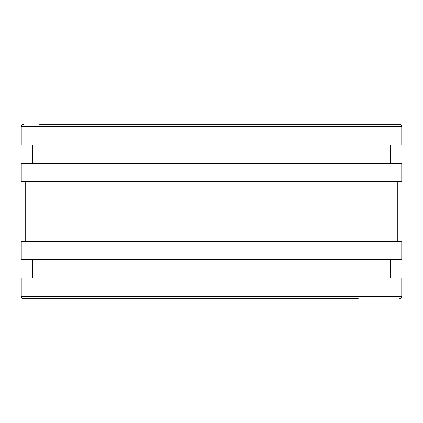<?xml version="1.0" encoding="UTF-8"?>
<svg xmlns="http://www.w3.org/2000/svg" width="423" height="423" viewBox="0 0 423 423"><rect width="100%" height="100%" fill="white"/><g stroke="black" fill="none" stroke-linecap="round" stroke-linejoin="round"><path stroke-width="0.63" d="M21.15 296.354L401.85 296.354L401.85 278.006L21.15 278.006L21.15 296.354C21.298 297.739 22.059 298.501 23.445 298.649L64.73 298.649M32.619 259.659L32.619 278.006M21.15 241.316L21.15 259.659L401.85 259.659L401.85 241.316L21.15 241.316M25.734 181.684L25.734 241.316M21.15 163.341L21.15 181.684L401.85 181.684L401.85 163.341L21.15 163.341M32.619 144.994L32.619 163.341M39.498 124.351L399.555 124.351C400.941 124.499 401.702 125.261 401.85 126.646L21.15 126.646L21.15 144.994L401.85 144.994L401.85 126.646C401.702 125.261 400.941 124.499 399.555 124.351L358.276 124.351M358.276 298.649L23.445 298.649M390.381 259.659L390.381 278.006M397.266 181.684L397.266 241.316M390.381 144.994L390.381 163.341M401.85 296.354C401.702 297.739 400.941 298.501 399.555 298.649C400.941 298.501 401.702 297.739 401.85 296.354M21.15 126.646C21.298 125.261 22.059 124.499 23.445 124.351"/></g></svg>
